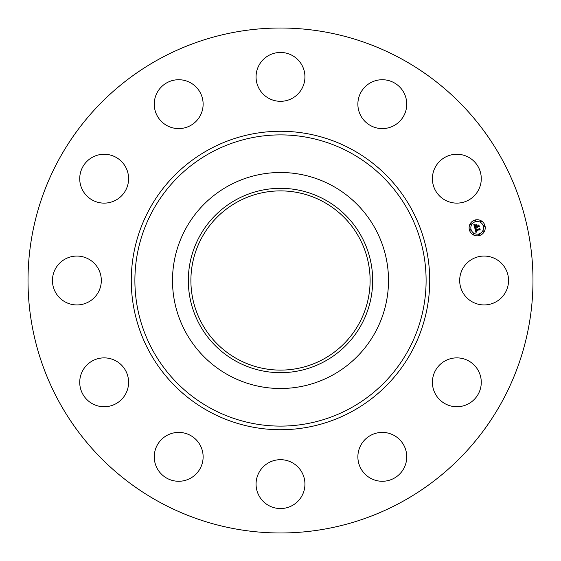 <?xml version="1.0" encoding="UTF-8"?>
<svg xmlns="http://www.w3.org/2000/svg" width="561" height="561" viewBox="0 0 561 561"><rect width="100%" height="100%" fill="white"/><g stroke="black" fill="none" stroke-linecap="round" stroke-linejoin="round"><path stroke-width="0.42" stroke-dasharray="2.81 2.1" d="M462.671 268.789A24.432 24.432 0 0 1 495.833 259.056A24.432 24.432 0 0 1 505.559 292.211A24.432 24.432 0 0 1 472.404 301.944A24.432 24.432 0 0 1 462.671 268.789M159.45 502.074A252.485 252.485 0 0 1 58.926 159.45A252.485 252.485 0 0 1 401.55 58.926A252.485 252.485 0 0 1 502.074 401.55A252.485 252.485 0 0 1 159.45 502.074M332.28 185.719A108 108 0 0 1 375.281 332.28A108 108 0 0 1 228.72 375.281A108 108 0 0 1 185.719 228.72A108 108 0 0 1 332.28 185.719M237.541 359.138A89.606 89.606 0 0 1 201.862 237.541A89.606 89.606 0 0 1 323.459 201.862A89.606 89.606 0 0 1 359.138 323.459A89.606 89.606 0 0 1 237.541 359.138M444.123 361.445A24.432 24.432 0 0 1 477.706 369.594A24.432 24.432 0 0 1 469.55 403.177A24.432 24.432 0 0 1 435.974 395.021A24.432 24.432 0 0 1 444.123 361.445M381.732 432.412A24.432 24.432 0 0 1 406.739 456.261A24.432 24.432 0 0 1 382.883 481.268A24.432 24.432 0 0 1 357.883 457.411A24.432 24.432 0 0 1 381.732 432.412M292.211 462.671A24.432 24.432 0 0 1 301.944 495.833A24.432 24.432 0 0 1 268.789 505.559A24.432 24.432 0 0 1 259.056 472.404A24.432 24.432 0 0 1 292.211 462.671M199.555 444.123A24.432 24.432 0 0 1 191.406 477.706A24.432 24.432 0 0 1 157.823 469.55A24.432 24.432 0 0 1 165.979 435.974A24.432 24.432 0 0 1 199.555 444.123M128.588 381.732A24.432 24.432 0 0 1 104.739 406.739A24.432 24.432 0 0 1 79.732 382.883A24.432 24.432 0 0 1 103.589 357.883A24.432 24.432 0 0 1 128.588 381.732M98.329 292.211A24.432 24.432 0 0 1 65.167 301.944A24.432 24.432 0 0 1 55.441 268.789A24.432 24.432 0 0 1 88.596 259.056A24.432 24.432 0 0 1 98.329 292.211M116.877 199.555A24.432 24.432 0 0 1 83.294 191.406A24.432 24.432 0 0 1 91.45 157.823A24.432 24.432 0 0 1 125.026 165.979A24.432 24.432 0 0 1 116.877 199.555M179.268 128.588A24.432 24.432 0 0 1 154.261 104.739A24.432 24.432 0 0 1 178.118 79.732A24.432 24.432 0 0 1 203.117 103.589A24.432 24.432 0 0 1 179.268 128.588M268.789 98.329A24.432 24.432 0 0 1 259.056 65.167A24.432 24.432 0 0 1 292.211 55.441A24.432 24.432 0 0 1 301.944 88.596A24.432 24.432 0 0 1 268.789 98.329M361.445 116.877A24.432 24.432 0 0 1 369.594 83.294A24.432 24.432 0 0 1 403.177 91.45A24.432 24.432 0 0 1 395.021 125.026A24.432 24.432 0 0 1 361.445 116.877M432.412 179.268A24.432 24.432 0 0 1 456.261 154.261A24.432 24.432 0 0 1 481.268 178.118A24.432 24.432 0 0 1 457.411 203.117A24.432 24.432 0 0 1 432.412 179.268M475.083 227.535L474.767 228.11L473.821 224.575L474.992 224.863L474.487 225.578L474.739 226.896L476.331 226.469L474.872 226.637L474.837 225.129L474.943 226.525L476.254 226.174L475.398 225.27L476.822 224.884L476.619 226.392L478.337 225.929L478.659 225.375L479.108 227.044L478.519 226.609L477.053 227.002L477.32 227.493L476.801 227.072L477.18 227.689L476.513 227.149L475.083 227.535M475.973 232.492L474.851 228.425L476.008 228.643L475.609 230.031L479.304 229.077L479.571 228.579L479.985 230.136L479.459 229.765L476.079 230.669L476.885 231.525L475.819 230.739L476.149 231.595L476.899 231.714L475.973 232.492M475.419 225.094L476.92 224.596L475.419 225.094M474.978 228.25L476.128 228.474L474.978 228.25M473.912 224.337L475.16 224.596L473.912 224.337M475.756 228.937L475.819 229.722L479.241 228.804L479.739 228.096L480.209 229.835L479.697 228.306L479.297 228.902L475.756 229.849L475.756 228.937M476.577 225.445L476.829 226.02L478.288 225.627L478.863 224.835L479.396 226.805L478.828 225.045L478.351 225.704L476.759 226.132L476.577 225.445M475.09 220.01A8.064 8.064 0 0 0 469.389 229.884A8.064 8.064 0 0 0 479.269 235.592A8.064 8.064 0 0 0 484.97 225.711A8.064 8.064 0 0 0 475.09 220.01M478.821 233.937A6.353 6.353 0 0 0 483.316 226.153A6.353 6.353 0 0 0 475.532 221.665A6.353 6.353 0 0 0 471.044 229.442A6.353 6.353 0 0 0 478.821 233.937M470.342 230.136A0.491 0.491 0 0 0 470.686 229.54A0.491 0.491 0 0 0 470.09 229.197A0.491 0.491 0 0 0 469.746 229.793A0.491 0.491 0 0 0 470.342 230.136M475.44 221.307A0.491 0.491 0 0 0 475.784 220.711A0.491 0.491 0 0 0 475.188 220.368A0.491 0.491 0 0 0 474.844 220.964A0.491 0.491 0 0 0 475.44 221.307M471.065 224.666A0.491 0.491 0 0 0 471.408 224.07A0.491 0.491 0 0 0 470.812 223.727A0.491 0.491 0 0 0 470.462 224.323A0.491 0.491 0 0 0 471.065 224.666M484.269 226.406A0.491 0.491 0 0 0 484.613 225.81A0.491 0.491 0 0 0 484.017 225.466A0.491 0.491 0 0 0 483.666 226.062A0.491 0.491 0 0 0 484.269 226.406M480.91 222.03A0.491 0.491 0 0 0 481.254 221.434A0.491 0.491 0 0 0 480.658 221.083A0.491 0.491 0 0 0 480.314 221.686A0.491 0.491 0 0 0 480.91 222.03M478.919 234.288A0.491 0.491 0 0 0 478.575 234.891A0.491 0.491 0 0 0 479.171 235.234A0.491 0.491 0 0 0 479.515 234.638A0.491 0.491 0 0 0 478.919 234.288M473.449 233.572A0.491 0.491 0 0 0 473.105 234.168A0.491 0.491 0 0 0 473.701 234.512A0.491 0.491 0 0 0 474.045 233.916A0.491 0.491 0 0 0 473.449 233.572M483.294 230.929A0.491 0.491 0 0 0 482.951 231.532A0.491 0.491 0 0 0 483.547 231.875A0.491 0.491 0 0 0 483.891 231.279A0.491 0.491 0 0 0 483.294 230.929"/><path stroke-width="0.84" d="M462.671 268.789A24.432 24.432 0 0 1 495.833 259.056A24.432 24.432 0 0 1 505.559 292.211A24.432 24.432 0 0 1 472.404 301.944A24.432 24.432 0 0 1 462.671 268.789M159.45 502.074A252.485 252.485 0 0 1 58.926 159.45A252.485 252.485 0 0 1 401.55 58.926A252.485 252.485 0 0 1 502.074 401.55A252.485 252.485 0 0 1 159.45 502.074M332.28 185.719A108 108 0 0 1 332.28 375.281A108 108 0 0 1 172.5 280.5A108 108 0 0 1 332.28 185.719M324.693 361.389A92.172 92.172 0 0 1 199.611 324.693A92.172 92.172 0 0 1 236.307 199.611A92.172 92.172 0 0 1 361.389 236.307A92.172 92.172 0 0 1 324.693 361.389M237.541 359.138A89.606 89.606 0 0 1 201.862 237.541A89.606 89.606 0 0 1 323.459 201.862A89.606 89.606 0 0 1 359.138 323.459A89.606 89.606 0 0 1 237.541 359.138M116.877 199.555A24.432 24.432 0 0 1 83.294 191.406A24.432 24.432 0 0 1 91.45 157.823A24.432 24.432 0 0 1 125.026 165.979A24.432 24.432 0 0 1 116.877 199.555M381.732 432.412A24.432 24.432 0 0 1 406.739 456.261A24.432 24.432 0 0 1 382.883 481.268A24.432 24.432 0 0 1 357.883 457.411A24.432 24.432 0 0 1 381.732 432.412M179.268 128.588A24.432 24.432 0 0 1 154.261 104.739A24.432 24.432 0 0 1 178.118 79.732A24.432 24.432 0 0 1 203.117 103.589A24.432 24.432 0 0 1 179.268 128.588M292.211 462.671A24.432 24.432 0 0 1 301.944 495.833A24.432 24.432 0 0 1 268.789 505.559A24.432 24.432 0 0 1 259.056 472.404A24.432 24.432 0 0 1 292.211 462.671M268.789 98.329A24.432 24.432 0 0 1 259.056 65.167A24.432 24.432 0 0 1 292.211 55.441A24.432 24.432 0 0 1 301.944 88.596A24.432 24.432 0 0 1 268.789 98.329M199.555 444.123A24.432 24.432 0 0 1 191.406 477.706A24.432 24.432 0 0 1 157.823 469.55A24.432 24.432 0 0 1 165.979 435.974A24.432 24.432 0 0 1 199.555 444.123M361.445 116.877A24.432 24.432 0 0 1 369.594 83.294A24.432 24.432 0 0 1 403.177 91.45A24.432 24.432 0 0 1 395.021 125.026A24.432 24.432 0 0 1 361.445 116.877M128.588 381.732A24.432 24.432 0 0 1 104.739 406.739A24.432 24.432 0 0 1 79.732 382.883A24.432 24.432 0 0 1 103.589 357.883A24.432 24.432 0 0 1 128.588 381.732M432.412 179.268A24.432 24.432 0 0 1 456.261 154.261A24.432 24.432 0 0 1 481.268 178.118A24.432 24.432 0 0 1 457.411 203.117A24.432 24.432 0 0 1 432.412 179.268M98.329 292.211A24.432 24.432 0 0 1 65.167 301.944A24.432 24.432 0 0 1 55.441 268.789A24.432 24.432 0 0 1 88.596 259.056A24.432 24.432 0 0 1 98.329 292.211M444.123 361.445A24.432 24.432 0 0 1 477.706 369.594A24.432 24.432 0 0 1 469.55 403.177A24.432 24.432 0 0 1 435.974 395.021A24.432 24.432 0 0 1 444.123 361.445M475.09 220.01A8.064 8.064 0 0 1 484.97 225.711A8.064 8.064 0 0 1 479.269 235.592A8.064 8.064 0 0 1 469.389 229.884A8.064 8.064 0 0 1 475.09 220.01M475.532 221.665A6.353 6.353 0 0 1 483.316 226.153A6.353 6.353 0 0 1 478.821 233.937A6.353 6.353 0 0 1 471.044 229.442A6.353 6.353 0 0 1 475.532 221.665M474.901 228.432L476.008 228.643L475.609 230.031L479.304 229.077L479.571 228.579L479.985 230.136L479.459 229.765L476.079 230.669L476.885 231.525L475.819 230.739L476.149 231.595L476.899 231.714L475.973 232.492L474.901 228.432M475.083 228.18L476.128 228.474L475.083 228.18M475.763 228.979L475.819 229.722L479.241 228.804L479.739 228.096L480.209 229.835L479.697 228.306L479.297 228.902L475.756 229.849L475.763 228.979M473.821 224.575L474.992 224.863L474.487 225.578L474.739 226.896L476.331 226.469L474.872 226.637L474.837 225.129L474.943 226.525L476.254 226.174L475.398 225.27L476.822 224.884L476.619 226.392L478.337 225.929L478.659 225.375L479.108 227.044L478.519 226.609L477.053 227.002L477.32 227.493L476.801 227.072L477.18 227.689L476.513 227.149L475.083 227.535L474.767 228.11L473.821 224.575M474.094 224.323L475.16 224.596L474.094 224.323M476.92 224.596L475.419 225.094L476.92 224.596M476.829 226.02L478.288 225.627L478.863 224.835L479.396 226.805L478.828 225.045L478.351 225.704L476.759 226.132L476.64 225.326L476.829 226.02M470.09 229.197A0.491 0.491 0 0 1 470.686 229.54A0.491 0.491 0 0 1 470.342 230.136A0.491 0.491 0 0 1 469.746 229.793A0.491 0.491 0 0 1 470.09 229.197M475.188 220.368A0.491 0.491 0 0 1 475.784 220.711A0.491 0.491 0 0 1 475.44 221.307A0.491 0.491 0 0 1 474.844 220.964A0.491 0.491 0 0 1 475.188 220.368M470.812 223.727A0.491 0.491 0 0 1 471.408 224.07A0.491 0.491 0 0 1 471.065 224.666A0.491 0.491 0 0 1 470.462 224.323A0.491 0.491 0 0 1 470.812 223.727M484.017 225.466A0.491 0.491 0 0 1 484.613 225.81A0.491 0.491 0 0 1 484.269 226.406A0.491 0.491 0 0 1 483.666 226.062A0.491 0.491 0 0 1 484.017 225.466M480.658 221.083A0.491 0.491 0 0 1 481.254 221.434A0.491 0.491 0 0 1 480.91 222.03A0.491 0.491 0 0 1 480.314 221.686A0.491 0.491 0 0 1 480.658 221.083M479.171 235.234A0.491 0.491 0 0 1 478.575 234.891A0.491 0.491 0 0 1 478.919 234.288A0.491 0.491 0 0 1 479.515 234.638A0.491 0.491 0 0 1 479.171 235.234M473.701 234.512A0.491 0.491 0 0 1 473.105 234.168A0.491 0.491 0 0 1 473.449 233.572A0.491 0.491 0 0 1 474.045 233.916A0.491 0.491 0 0 1 473.701 234.512M483.547 231.875A0.491 0.491 0 0 1 482.951 231.532A0.491 0.491 0 0 1 483.294 230.929A0.491 0.491 0 0 1 483.891 231.279A0.491 0.491 0 0 1 483.547 231.875M350.309 152.718A145.608 145.608 0 0 1 408.282 350.309A145.608 145.608 0 0 1 210.691 408.282A145.608 145.608 0 0 1 152.718 210.691A145.608 145.608 0 0 1 350.309 152.718M352.042 149.542A149.226 149.226 0 0 1 411.458 352.042A149.226 149.226 0 0 1 208.958 411.458A149.226 149.226 0 0 1 149.542 208.958A149.226 149.226 0 0 1 352.042 149.542"/></g></svg>
